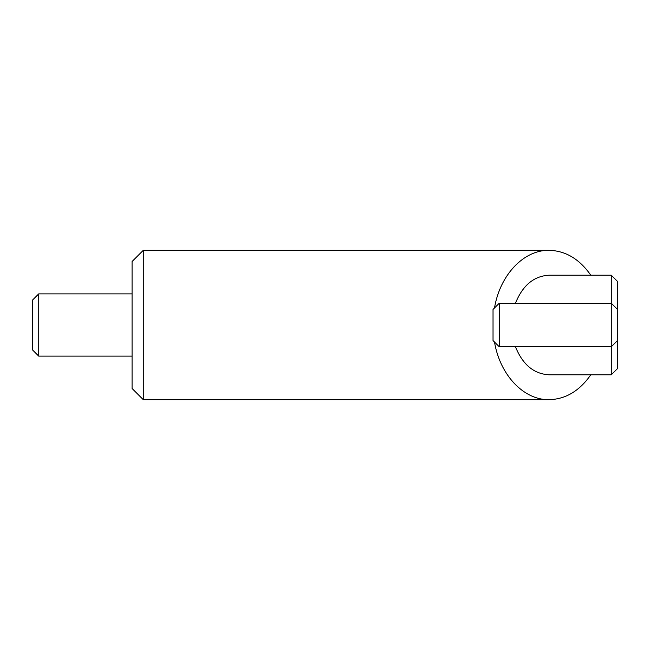 <?xml version="1.0" encoding="UTF-8"?>
<svg xmlns="http://www.w3.org/2000/svg" width="650" height="650" viewBox="0 0 650 650"><rect width="100%" height="100%" fill="white"/><g stroke="black" fill="none" stroke-linecap="round" stroke-linejoin="round"><path stroke-width="0.97" d="M617.5 309.441L617.5 281.434L611.276 275.21L611.276 303.217L617.5 309.441L617.5 368.566L611.276 374.79L549.039 374.79C533.861 373.945 522.673 364.618 515.466 346.783M38.724 293.881L38.724 356.119L32.5 349.895L32.5 300.105L38.724 293.881L132.072 293.881M499.257 303.217L499.257 346.783L493.033 340.559L493.033 309.441L499.257 303.217L611.276 303.217L611.276 346.783L617.5 340.559M499.257 346.783L611.276 346.783L611.276 374.79M132.072 261.519L132.072 388.481L143.276 399.677L143.276 250.323L132.072 261.519M494.512 307.962C499.948 274.991 523.721 249.86 549.039 250.323C565.597 250.746 579.516 259.049 590.793 275.21M590.793 374.79C579.516 390.951 565.597 399.254 549.039 399.677C523.721 400.14 499.948 375.009 494.512 342.038M611.276 275.21L549.039 275.21C533.861 276.055 522.673 285.382 515.466 303.217M132.072 356.119L38.724 356.119M549.039 250.323L143.276 250.323M549.039 399.677L143.276 399.677"/></g></svg>
